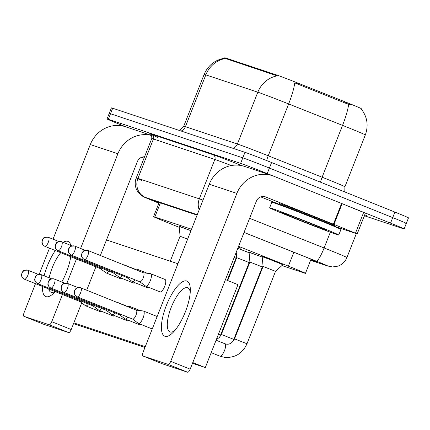<?xml version="1.0" encoding="UTF-8"?>
<svg xmlns="http://www.w3.org/2000/svg" width="430" height="430" viewBox="0 0 430 430"><rect width="100%" height="100%" fill="white"/><g stroke="black" fill="none" stroke-linecap="round" stroke-linejoin="round"><path stroke-width="0.64" d="M179.202 226.454L190.952 230.7M262.209 256.646L276.608 261.945L282.838 264.772M249.024 252.249L262.246 257.081M238.473 248.572L249.061 252.689M361.152 108.828L361.232 108.623A20.059 0.387 -158.5 0 0 345.854 102.157L297.485 82.925A20.059 0.387 -158.5 0 0 276.673 74.997L225.922 58.082A20.059 0.387 -158.5 0 0 224.777 57.77L224.611 58.206C214.892 59.942 208.066 65.344 204.142 74.406L183.723 126.243A29.718 0.57 21.5 0 1 185.411 126.7L237.403 144.023A29.718 0.57 21.5 0 1 268.229 155.773L322.124 177.208A29.718 0.57 21.5 0 1 326.779 179.068A29.718 0.57 21.5 0 1 344.908 186.787L344.806 191.952M191.538 229.217L154.827 216.983A22.29 0.43 -158.5 0 0 153.564 216.639A22.29 0.43 -158.5 0 0 163.889 221.111L179.288 227.368M281.935 265.579L304.193 272.996A22.29 0.43 -158.5 0 0 305.461 273.34A22.29 0.43 -158.5 0 0 288.369 266.154L238.564 246.347M238.29 247.04L240.859 248.218L239.381 247.761M126.409 127.049L120.658 124.738A22.29 0.43 21.5 0 1 107.059 118.949L109.236 113.418A22.29 0.43 21.5 0 1 110.505 113.762L242.799 157.848A22.29 0.43 21.5 0 1 269.406 168.055L392.724 217.612A22.29 0.43 21.5 0 1 406.323 223.401L408.5 217.87A22.29 0.43 21.5 0 0 394.901 212.081L271.583 162.524A22.29 0.43 21.5 0 0 244.976 152.322L112.681 108.231A22.29 0.43 21.5 0 0 111.413 107.887L109.236 113.418A22.29 0.43 21.5 0 1 110.505 113.762L242.799 157.848A22.29 0.43 21.5 0 1 269.406 168.055L392.724 217.612A22.29 0.43 21.5 0 1 406.323 223.401A22.29 0.43 21.5 0 1 405.055 223.057M351.299 104.99L345.457 103.162L294.727 82.877A26.004 4.381 111.7 0 1 288.643 103.936A29.718 0.57 -158.5 0 0 257.817 92.192A26.004 24.478 108.4 0 1 277.124 75.863L224.611 58.2M107.059 118.949A22.29 0.43 21.5 0 1 108.328 119.293L240.617 163.378A22.29 0.43 21.5 0 1 267.229 173.58L390.542 223.138A22.29 0.43 21.5 0 1 404.146 228.927A22.29 0.43 21.5 0 1 402.878 228.583L364.919 215.935M310.766 259.865L315.609 261.478A22.29 0.43 -158.5 0 0 316.878 261.822A22.29 0.43 -158.5 0 0 299.791 254.635L244.036 232.463M197.09 215.118L154.886 201.057A22.29 0.43 -158.5 0 0 153.623 200.713A22.29 0.43 -158.5 0 0 158.896 203.1M79.867 301.494L85.554 305.752A6.686 2.252 -68.1 0 0 85.731 305.854A6.686 2.252 -68.1 0 0 85.774 305.87A6.686 2.252 -68.1 0 0 88.413 304.026M79.905 301.511A4.827 1.629 -68.1 0 0 79.932 301.521A4.827 1.629 -68.1 0 0 79.964 301.532A4.827 1.629 -68.1 0 0 81.098 301.086M100.287 268.583L105.973 272.84A6.686 2.252 -68.1 0 0 106.151 272.942A6.686 2.252 -68.1 0 0 106.194 272.959A6.686 2.252 -68.1 0 0 108.838 271.115M100.324 268.594A4.827 1.629 -68.1 0 0 100.357 268.61A4.827 1.629 -68.1 0 0 100.383 268.621A4.827 1.629 -68.1 0 0 101.518 268.175M190.941 230.722L179.235 226.218M187.641 239.096L180.073 236.253L179.192 226.325M236.699 257.511L235.973 258.167L234.221 257.376M93.047 305.886L98.739 310.148A6.686 2.252 -68.1 0 0 98.916 310.245A6.686 2.252 -68.1 0 0 98.959 310.261A6.686 2.252 -68.1 0 0 101.598 308.417M93.084 305.902A4.827 1.629 -68.1 0 0 93.117 305.913A4.827 1.629 -68.1 0 0 93.149 305.929A4.827 1.629 -68.1 0 0 94.278 305.477M249.884 261.908L249.153 262.558L236.71 257.656L236.231 252.265M117.497 302.591A6.686 2.252 -68.1 0 0 117.084 302.231A6.686 2.252 -68.1 0 0 117.041 302.215A6.686 2.252 -68.1 0 0 116.885 302.183L116.299 302.107M106.231 310.283L111.918 314.54A6.686 2.252 -68.1 0 0 112.096 314.642A6.686 2.252 -68.1 0 0 112.139 314.658A6.686 2.252 -68.1 0 0 114.778 312.814M106.269 310.293A4.827 1.629 -68.1 0 0 106.296 310.31A4.827 1.629 -68.1 0 0 106.328 310.32A4.827 1.629 -68.1 0 0 107.462 309.869M249.067 252.722L238.44 248.604M263.063 266.299L262.338 266.949L249.894 262.053L249.056 252.018M130.994 308.014A6.686 2.252 -68.1 0 0 130.263 306.622A6.686 2.252 -68.1 0 0 130.22 306.606A6.686 2.252 -68.1 0 0 130.064 306.574L126.248 306.106M119.411 314.674L125.098 318.931A6.686 2.252 -68.1 0 0 125.275 319.033A6.686 2.252 -68.1 0 0 125.318 319.049A6.686 2.252 -68.1 0 0 127.963 317.206M119.449 314.685A4.827 1.629 -68.1 0 0 119.481 314.701A4.827 1.629 -68.1 0 0 119.513 314.712A4.827 1.629 -68.1 0 0 120.642 314.265M262.246 257.113L249.013 252.12M262.192 256.517L263.074 266.444L275.517 271.346L282.935 264.686L262.236 256.409M132.596 319.065L138.283 323.328A6.686 2.252 -68.1 0 0 138.46 323.425A6.686 2.252 -68.1 0 0 138.503 323.441A6.686 2.252 -68.1 0 0 143.093 317.937A6.686 2.252 -68.1 0 0 143.448 311.019A6.686 2.252 -68.1 0 0 143.405 311.003A6.686 2.252 -68.1 0 0 143.249 310.965L136.197 310.105M132.633 319.082A4.827 1.629 -68.1 0 0 132.66 319.092A4.827 1.629 -68.1 0 0 132.693 319.103A4.827 1.629 -68.1 0 0 136.009 315.125A4.827 1.629 -68.1 0 0 136.262 310.132A4.827 1.629 -68.1 0 0 136.229 310.121M124.732 265.283A6.686 2.252 -68.1 0 0 124.324 264.923A6.686 2.252 -68.1 0 0 124.275 264.907A6.686 2.252 -68.1 0 0 124.125 264.875L123.539 264.805M113.472 272.975L119.158 277.232A6.686 2.252 -68.1 0 0 119.336 277.334A6.686 2.252 -68.1 0 0 119.379 277.35A6.686 2.252 -68.1 0 0 122.018 275.506M113.504 272.991A4.827 1.629 -68.1 0 0 113.536 273.002A4.827 1.629 -68.1 0 0 113.568 273.012A4.827 1.629 -68.1 0 0 114.703 272.566M138.234 270.707A6.686 2.252 -68.1 0 0 137.503 269.32A6.686 2.252 -68.1 0 0 137.46 269.304A6.686 2.252 -68.1 0 0 137.304 269.266L133.488 268.804M126.651 277.366L132.338 281.629A6.686 2.252 -68.1 0 0 132.515 281.725A6.686 2.252 -68.1 0 0 132.558 281.741A6.686 2.252 -68.1 0 0 135.197 279.898M126.689 277.382A4.827 1.629 -68.1 0 0 126.721 277.393A4.827 1.629 -68.1 0 0 126.748 277.409A4.827 1.629 -68.1 0 0 127.882 276.958M237.258 249.663L239.478 247.675L238.274 247.089M139.831 281.763L145.523 286.02A6.686 2.252 -68.1 0 0 145.7 286.122A6.686 2.252 -68.1 0 0 145.743 286.138A6.686 2.252 -68.1 0 0 150.333 280.629A6.686 2.252 -68.1 0 0 150.683 273.711A6.686 2.252 -68.1 0 0 150.64 273.695A6.686 2.252 -68.1 0 0 150.489 273.663L143.432 272.797M139.868 281.774A4.827 1.629 -68.1 0 0 139.9 281.79A4.827 1.629 -68.1 0 0 139.933 281.8A4.827 1.629 -68.1 0 0 143.249 277.823A4.827 1.629 -68.1 0 0 143.502 272.824A4.827 1.629 -68.1 0 0 143.47 272.813M316.093 225.368A37.147 0.715 21.5 0 1 338.759 235.022A37.147 0.715 21.5 0 1 292.298 217.44A37.147 0.715 21.5 0 1 269.631 207.792A37.147 0.715 21.5 0 1 316.093 225.368M269.631 207.792L271.814 202.261A37.147 0.715 21.5 0 1 318.27 219.843A37.147 0.715 21.5 0 1 340.936 229.491L338.759 235.022M296.437 218.822A24.225 0.468 21.5 0 1 281.666 212.522A24.225 0.468 21.5 0 1 311.954 223.992A24.225 0.468 21.5 0 1 326.736 230.276A24.225 0.468 21.5 0 1 296.437 218.822M55.228 291.594A29.718 10.014 111.9 0 1 53.96 292.948A29.718 10.014 111.9 0 1 46.005 296.641A29.718 10.014 111.9 0 1 42.457 286.461M44.134 275.823A29.718 10.014 111.9 0 1 55.352 250.523M63.145 242.343A29.718 10.014 111.9 0 1 67.779 241.354A29.718 10.014 111.9 0 1 70.821 245.428M60.732 252.684A23.774 8.014 -68.1 0 0 49.176 277.85M48.724 288.981A23.774 8.014 -68.1 0 0 51.025 292.26A23.774 8.014 -68.1 0 0 51.175 292.319A23.774 8.014 -68.1 0 0 54.954 291.481M151.58 135.434L125.657 126.796A29.718 27.971 108.4 0 0 90.3 144.555L53.024 239.182M151.613 135.504A29.718 27.971 108.4 0 0 117.901 153.752L80.598 248.449M70.783 256.726A29.718 10.014 111.9 0 1 61.791 282.015M49.482 248.164L39.173 274.34M35.502 283.666L24.145 312.497A3.714 1.252 -68.1 0 0 23.946 316.34A3.714 1.252 -68.1 0 0 23.973 316.351L43.441 324.177A3.714 1.252 111.9 0 1 43.419 324.166A3.714 1.252 111.9 0 1 43.398 324.156M49.192 324.757A3.714 1.252 -68.1 0 0 51.745 321.699L71.213 329.525A3.714 1.252 111.9 0 1 68.666 332.583L49.192 324.757L23.973 316.351M76.443 259L66.897 283.23M62.457 294.496L51.745 321.699M68.666 332.583L43.441 324.177L23.946 316.34M71.213 329.525L81.711 302.876M86.699 290.212L95.911 266.826M100.373 255.495L137.369 161.578A7.428 6.993 -71.6 0 1 144.555 156.816M141.744 157.224L144.034 158.143M164.97 336.287A29.718 10.014 111.9 0 1 166.346 305.472A29.718 10.014 111.9 0 1 186.749 281A29.718 10.014 111.9 0 1 190.318 289.325A29.718 10.014 111.9 0 1 172.93 332.594A29.718 10.014 111.9 0 1 164.97 336.287M190.243 292.174A23.774 8.014 -68.1 0 0 187.722 287.788A23.774 8.014 -68.1 0 0 187.571 287.735A23.774 8.014 -68.1 0 0 171.333 307.084A23.774 8.014 -68.1 0 0 169.995 331.906A23.774 8.014 -68.1 0 0 170.146 331.965A23.774 8.014 -68.1 0 0 174.849 330.487M279.269 203.605A29.718 0.57 21.5 0 1 316.437 217.666A29.718 0.57 21.5 0 1 334.567 225.384L334.298 226.078A29.718 0.57 21.5 0 0 316.163 218.359A29.718 0.57 21.5 0 0 278.995 204.293L279.269 203.605M333.959 224.417L333.417 224.197L341.581 203.465L342.129 203.686L333.959 224.417L357.196 233.909L334.25 226.266M341.581 203.465L273.716 176.192A29.718 27.971 108.4 0 0 272.228 175.639A29.718 27.971 108.4 0 0 236.871 193.403L170.715 361.345L190.184 369.171L256.339 201.229A7.428 6.993 -71.6 0 1 265.181 196.784A7.428 6.993 -71.6 0 1 265.552 196.924L333.417 224.197M342.129 203.686L365.366 213.178L357.196 233.909M272.228 175.639L244.622 166.442A29.718 27.971 108.4 0 0 209.265 184.201L143.115 352.148A3.714 1.252 -68.1 0 0 142.916 355.992A3.714 1.252 -68.1 0 0 142.943 355.997L162.411 363.823A3.714 1.252 111.9 0 1 162.389 363.818A3.714 1.252 111.9 0 1 162.363 363.807M190.184 369.171A3.714 1.252 111.9 0 1 187.636 372.229L168.162 364.404L142.943 355.997M168.162 364.404A3.714 1.252 -68.1 0 0 170.715 361.345M187.636 372.229L162.411 363.823M260.714 196.875L279.022 204.228M164.986 279.457A6.686 2.252 111.9 0 1 165.029 279.473A6.686 2.252 111.9 0 1 164.652 286.455A6.686 2.252 111.9 0 1 160.084 291.9A6.686 2.252 111.9 0 1 160.041 291.884L145.7 286.122M148.189 287.122A6.686 2.252 111.9 0 1 146.904 287.509A6.686 2.252 111.9 0 1 146.861 287.493L132.515 281.725M135.004 282.725A6.686 2.252 111.9 0 1 133.719 283.112A6.686 2.252 111.9 0 1 133.676 283.096L119.336 277.334M140.949 324.424A6.686 2.252 111.9 0 1 139.664 324.811A6.686 2.252 111.9 0 1 139.621 324.795L125.275 319.033M127.764 320.033A6.686 2.252 111.9 0 1 126.484 320.42A6.686 2.252 111.9 0 1 126.442 320.404L112.096 314.642M114.584 315.642A6.686 2.252 111.9 0 1 113.3 316.029A6.686 2.252 111.9 0 1 113.257 316.012L98.916 310.245M121.824 278.334A6.686 2.252 111.9 0 1 120.54 278.721A6.686 2.252 111.9 0 1 120.497 278.704L106.151 272.942M101.405 311.245A6.686 2.252 111.9 0 1 100.12 311.632A6.686 2.252 111.9 0 1 100.077 311.616L85.731 305.854M225.454 279.629L237.973 284.66L205.303 367.591L192.489 363.323M144.953 347.483L73.519 323.677M145.259 346.693L73.831 322.887M106.495 239.951L177.929 263.757M205.303 367.591L192.785 362.565M345.854 102.157L345.457 103.162M297.485 82.925L297.087 83.925M276.673 74.997L276.409 75.675M225.922 58.082L225.653 58.759M160.385 202.89L154.827 216.983M293.84 252.27L288.369 266.154M361.05 108.704C367.268 116.67 368.698 125.42 365.328 134.95A29.718 0.57 -158.5 0 0 347.193 127.232A29.718 0.57 -158.5 0 0 342.543 125.372L288.643 103.936L268.229 155.773A7.428 1.252 -68.3 0 0 266.697 160.573M233.081 148.355A7.428 6.993 -71.6 0 0 237.403 144.023L257.817 92.192L205.83 74.868A26.004 24.478 -71.6 0 1 225.137 58.534M181.095 131.032A7.428 6.993 -71.6 0 0 185.411 126.7L205.83 74.868A29.718 0.57 -158.5 0 0 204.142 74.406M348.628 104.227A26.004 4.381 111.7 0 1 342.543 125.372L322.124 177.208A7.428 1.252 -68.3 0 0 320.554 182.202M394.901 212.081L390.542 223.138M112.681 108.231L108.328 119.293M244.976 152.322L240.617 163.378M271.583 162.524L267.229 173.58M310.6 260.295L326.795 265.697A14.857 0.285 -158.5 0 0 318.576 262.063A14.857 0.285 -158.5 0 0 316.249 261.134L244.052 232.42M249.604 218.327L324.129 247.965A29.718 0.57 21.5 0 1 328.778 249.83A29.718 0.57 21.5 0 1 346.913 257.548L356.33 233.635M330.337 232.2L324.129 247.965A14.857 2.505 111.7 0 1 316.249 261.134M157.955 137.455A33.432 0.64 21.5 0 1 151.564 134.235L212.957 154.692A33.432 0.64 21.5 0 1 242.24 165.77M364.726 214.79A33.432 0.64 21.5 0 1 366.279 215.844M141.653 180.428A29.718 0.57 21.5 0 1 136.24 177.929A29.718 0.57 21.5 0 1 137.928 178.385L153.446 138.992A29.718 0.57 -158.5 0 0 151.758 138.535C152 133.273 149.855 134.391 150.382 134.133M197.257 214.688L145.464 197.424A14.857 13.986 -71.6 0 1 137.928 178.385L199.326 198.848L214.844 159.455L153.446 138.992A3.714 3.499 108.4 0 0 151.564 134.235M199.165 209.851A14.857 13.986 -71.6 0 1 199.326 198.848A29.718 0.57 21.5 0 1 202.992 200.138M231.259 165.555A29.718 0.57 -158.5 0 0 214.844 159.455A3.714 3.499 108.4 0 0 212.957 154.692M145.464 197.424L158.869 203.17L151.355 200.117A14.857 7.358 112.1 0 1 151.199 200.052M151.505 200.176A14.857 7.358 112.1 0 1 151.355 200.117C142.4 196.316 144.582 197.537 140.728 194.946L138.347 192.516L136.681 189.84C134.88 185.932 134.73 181.96 136.24 177.929L151.758 138.535M310.589 260.317L327.542 265.971A14.857 13.986 -71.6 0 1 326.795 265.697M315.717 261.209L315.609 261.478M24.467 279.231A4.827 1.629 -68.1 0 0 24.505 279.247A4.827 1.629 -68.1 0 0 24.537 279.258A4.827 1.629 -68.1 0 0 27.837 275.329A4.827 1.629 -68.1 0 0 28.106 270.287A4.827 1.629 -68.1 0 0 28.079 270.276A4.827 4.547 -71.6 0 0 27.832 270.185A4.827 4.547 -71.6 0 0 22.091 273.072A4.827 4.547 108.4 0 0 24.537 279.258M44.887 246.315A4.827 1.629 -68.1 0 0 44.93 246.336A4.827 1.629 -68.1 0 0 44.956 246.347A4.827 1.629 -68.1 0 0 48.257 242.412A4.827 1.629 -68.1 0 0 48.531 237.371A4.827 1.629 -68.1 0 0 48.499 237.36A4.827 4.547 -71.6 0 0 48.257 237.274A4.827 4.547 -71.6 0 0 42.511 240.16A4.827 4.547 108.4 0 0 44.956 246.347M37.652 283.623A4.827 1.629 -68.1 0 0 37.69 283.639A4.827 1.629 -68.1 0 0 37.722 283.649A4.827 1.629 -68.1 0 0 41.017 279.72A4.827 1.629 -68.1 0 0 41.291 274.679A4.827 1.629 -68.1 0 0 41.258 274.668A4.827 4.547 -71.6 0 0 41.017 274.576A4.827 4.547 -71.6 0 0 35.271 277.463A4.827 4.547 108.4 0 0 37.722 283.649M50.831 288.014A4.827 1.629 -68.1 0 0 50.869 288.036A4.827 1.629 -68.1 0 0 50.901 288.046A4.827 1.629 -68.1 0 0 54.202 284.112A4.827 1.629 -68.1 0 0 54.47 279.07A4.827 1.629 -68.1 0 0 54.443 279.059A4.827 4.547 -71.6 0 0 54.196 278.973A4.827 4.547 -71.6 0 0 48.45 281.854A4.827 4.547 108.4 0 0 50.901 288.046M249.153 262.558L220.622 334.986L218.515 334.051M64.011 292.411A4.827 1.629 -68.1 0 0 64.054 292.427A4.827 1.629 -68.1 0 0 64.086 292.438A4.827 1.629 -68.1 0 0 67.381 288.508A4.827 1.629 -68.1 0 0 67.655 283.467A4.827 1.629 -68.1 0 0 67.623 283.451A4.827 4.547 -71.6 0 0 67.381 283.365A4.827 4.547 -71.6 0 0 61.635 286.251A4.827 4.547 108.4 0 0 64.086 292.438M262.338 266.949L233.807 339.383L221.364 334.481L219.338 337.561L216.408 339.399M77.196 296.802A4.827 1.629 -68.1 0 0 77.233 296.818A4.827 1.629 -68.1 0 0 77.266 296.829A4.827 1.629 -68.1 0 0 80.566 292.9A4.827 1.629 -68.1 0 0 80.835 287.858A4.827 1.629 -68.1 0 0 80.802 287.847A4.827 4.547 -71.6 0 0 80.56 287.756A4.827 4.547 -71.6 0 0 74.815 290.642A4.827 4.547 108.4 0 0 77.266 296.829M275.517 271.346L246.987 343.774L234.543 338.872C232.361 342.904 229.642 344.656 226.384 344.134L224.836 343.726A6.686 2.252 -68.1 0 0 224.793 343.71M219.805 356.115A6.686 2.252 -68.1 0 0 219.848 356.131A6.686 2.252 -68.1 0 0 219.891 356.147A6.686 2.252 -68.1 0 0 220.031 356.18A6.686 2.252 -68.1 0 0 224.535 350.509A6.686 2.252 -68.1 0 0 224.836 343.726L216.091 340.211M58.072 250.712A4.827 1.629 -68.1 0 0 58.109 250.728A4.827 1.629 -68.1 0 0 58.141 250.738A4.827 1.629 -68.1 0 0 61.436 246.809A4.827 1.629 -68.1 0 0 61.71 241.767A4.827 1.629 -68.1 0 0 61.678 241.757A4.827 4.547 -71.6 0 0 61.436 241.665A4.827 4.547 -71.6 0 0 55.69 244.552A4.827 4.547 108.4 0 0 58.141 250.738M71.251 255.103A4.827 1.629 -68.1 0 0 71.289 255.119A4.827 1.629 -68.1 0 0 71.321 255.13A4.827 1.629 -68.1 0 0 74.621 251.201A4.827 1.629 -68.1 0 0 74.895 246.159A4.827 1.629 -68.1 0 0 74.863 246.148A4.827 4.547 -71.6 0 0 74.621 246.057A4.827 4.547 -71.6 0 0 68.875 248.943A4.827 4.547 108.4 0 0 71.321 255.13M84.436 259.494A4.827 1.629 -68.1 0 0 84.474 259.516A4.827 1.629 -68.1 0 0 84.506 259.526A4.827 1.629 -68.1 0 0 87.801 255.592A4.827 1.629 -68.1 0 0 88.075 250.55A4.827 1.629 -68.1 0 0 88.043 250.54A4.827 4.547 -71.6 0 0 87.801 250.453A4.827 4.547 -71.6 0 0 82.055 253.334A4.827 4.547 108.4 0 0 84.506 259.526M117.901 153.752L90.3 144.555M236.871 193.403L209.265 184.201M265.552 196.924L264.799 196.671M355.476 233.162L363.64 212.431M159.143 202.476L153.564 216.639M311.03 259.193L305.461 273.34M365.328 134.95L344.908 186.787M183.723 126.243L179.412 130.473M404.146 228.927L406.323 223.401M366.435 215.871L364.162 216.231M327.542 265.971L332.546 266.96L337.964 266.138C342.194 264.579 345.177 261.714 346.913 257.548M79.932 301.521L24.505 279.247C21.446 277.646 21.414 275.006 21.5 275.221L21.978 272.625L23.134 271.126C23.08 270.459 24.644 270.147 27.832 270.185L38.453 274.442M100.357 268.61L44.93 246.336C41.866 244.729 41.834 242.095 41.92 242.31L42.398 239.714L43.554 238.215C43.5 237.548 45.064 237.236 48.257 237.274L58.872 241.531M180.073 236.253L170.248 261.198M93.117 305.913L37.69 283.639C34.631 282.037 34.593 279.403 34.679 279.613L35.158 277.022L36.319 275.517C36.26 274.851 37.829 274.539 41.017 274.576L51.632 278.833M235.973 258.167L227.239 280.344M106.296 310.31L50.869 288.036C47.811 286.428 47.778 283.795 47.864 284.01L48.343 281.413L49.498 279.914C49.445 279.247 51.009 278.93 54.196 278.973L64.817 283.23M219.52 337.373L220.622 334.986M126.936 306.192L117.084 302.231M236.715 257.656L227.701 280.532M119.481 314.701L64.054 292.427C60.99 290.825 60.958 288.186 61.044 288.401L61.522 285.805L62.678 284.305C62.624 283.639 64.194 283.327 67.381 283.365L77.997 287.622M211.071 352.944L212.28 353.089M232.7 341.764L233.807 339.383M140.121 310.584L130.263 306.622M249.894 262.047L221.364 334.481M132.66 319.092L77.233 296.818C74.175 295.216 74.143 292.577 74.229 292.792L74.707 290.196L75.863 288.697C75.809 288.03 77.373 287.718 80.56 287.756L136.262 310.132M211.189 352.654L219.848 356.131L224.589 357.384C235.059 358.023 242.525 353.487 246.987 343.774M157.143 316.523L143.448 311.019M263.074 266.444L234.543 338.872M152.247 328.966L138.46 323.425M113.536 273.002L58.109 250.728C55.051 249.126 55.018 246.487 55.104 246.702L55.583 244.106L56.739 242.606C56.679 241.939 58.249 241.628 61.436 241.665L72.057 245.922M134.176 268.884L124.324 264.923M126.721 277.393L71.289 255.119C68.23 253.517 68.198 250.883 68.284 251.093L68.762 248.502L69.918 246.997C69.864 246.331 71.428 246.019 74.621 246.057L85.237 250.314M147.356 273.276L137.503 269.32M139.9 281.79L84.474 259.516C81.415 257.909 81.377 255.275 81.469 255.49L81.947 252.894L83.103 251.394C83.044 250.728 84.613 250.41 87.801 250.453L143.502 272.824M165.029 279.473L150.683 273.711M278.812 204.562L278.995 204.293M334.25 226.4L334.298 226.078M142.916 355.992L162.389 363.818"/></g></svg>
